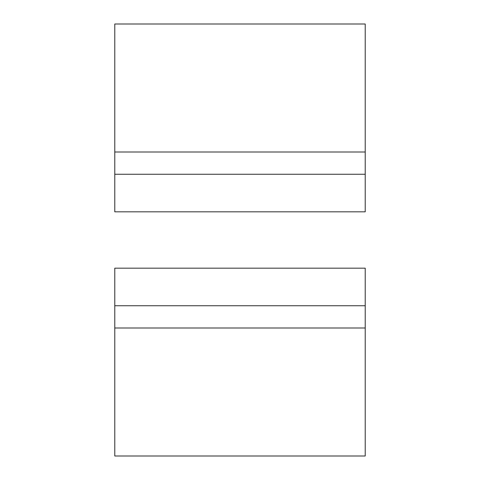 <?xml version="1.0" encoding="UTF-8"?>
<svg xmlns="http://www.w3.org/2000/svg" width="480" height="480" viewBox="0 0 480 480"><rect width="100%" height="100%" fill="white"/><g stroke="black" fill="none" stroke-linecap="round" stroke-linejoin="round"><path stroke-width="0.72" d="M365.22 211.824L114.78 211.824L114.78 174.258L365.22 174.258L365.22 211.824M114.78 174.258L114.78 24L365.22 24L365.22 174.258M114.78 268.176L365.22 268.176L365.22 305.742L114.78 305.742L114.78 268.176M365.22 305.742L365.22 456L114.78 456L114.78 305.742M114.78 151.998L365.22 151.998M114.78 328.002L365.22 328.002"/></g></svg>
